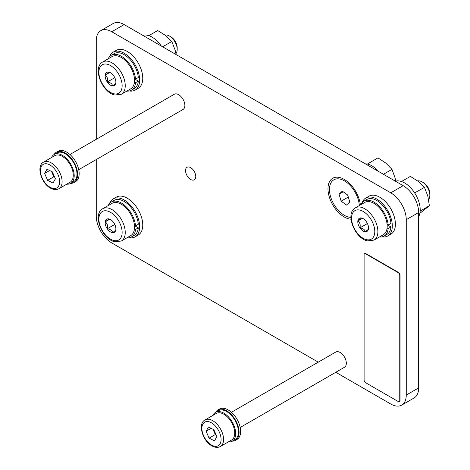 <?xml version="1.0" encoding="UTF-8"?>
<svg xmlns="http://www.w3.org/2000/svg" width="470" height="470" viewBox="0 0 470 470"><rect width="100%" height="100%" fill="white"/><g stroke="black" fill="none" stroke-linecap="round" stroke-linejoin="round"><path stroke-width="0.7" d="M342.348 191.143L347.706 195.056L349.768 202.018L346.472 205.067L341.114 201.148L339.052 194.192L342.348 191.143M359.321 205.566A21.132 12.202 -120 0 0 358.222 199.492A21.132 12.202 -120 0 0 333.847 179.804A21.132 12.202 -120 0 0 330.598 196.719A21.132 12.202 -120 0 0 350.896 217.393M348.305 197.077L341.114 201.148M348.247 197.036L347.647 195.015M343.223 191.784L339.052 194.192M417.713 180.927A10.963 6.327 60 0 1 418.406 180.838A10.963 6.327 60 0 1 419.892 180.991A10.963 6.327 60 0 1 422.095 181.89A10.963 6.327 60 0 1 429.844 195.314A10.963 6.327 60 0 1 428.587 199.474M401.486 181.514L410.339 176.403L418.288 181.367L424.451 187.366L427.812 196.037L429.392 205.737L419.869 213.345M424.451 187.366L414.652 192.894M418.653 216.735A21.92 12.655 -120 0 0 417.524 198.217A21.92 12.655 -120 0 0 403.554 182.366A21.92 12.655 -120 0 0 395.405 181.191M355.396 207.828L364.697 202.464A18.63 10.757 60 0 1 367.752 201.595A18.63 10.757 60 0 1 387.098 224.36A18.63 10.757 60 0 1 387.098 227.938A18.63 10.757 60 0 1 383.332 234.736L374.032 240.105A18.63 10.757 60 0 0 376.035 222.727A18.63 10.757 60 0 0 360.972 207.217A18.63 10.757 60 0 0 358.451 206.964A18.63 10.757 60 0 0 355.396 207.828C344.657 213.351 354.95 238.637 367.517 240.875L374.032 240.105M366.436 221.834A7.596 4.383 60 0 1 368.486 228.749A7.596 4.383 60 0 1 368.269 229.73A7.596 4.383 60 0 1 365.214 231.775A7.596 4.383 60 0 1 359.891 227.885A7.596 4.383 60 0 1 357.84 220.976A7.596 4.383 60 0 1 361.113 217.945A7.596 4.383 60 0 1 361.506 218.01A7.596 4.383 60 0 1 366.436 221.834M361.113 217.945C361.465 218.121 360.373 219.132 357.84 220.976C359.967 222.445 360.649 224.748 359.891 227.885C363.104 228.35 364.879 229.648 365.214 231.775C367.746 229.936 368.838 228.925 368.486 228.749M362.458 218.309L357.84 220.976M367.423 223.538L359.891 227.885M387.133 224.736L390.981 226.963L388.191 228.573A20.169 11.644 60 0 1 384.096 236.063A20.169 11.644 60 0 1 379.472 236.962M387.098 227.938L388.191 228.573M390.981 226.963A20.169 11.644 60 0 1 386.886 234.454L384.096 236.063M360.843 204.691A20.169 11.644 60 0 1 363.933 201.131L366.723 199.521A20.169 11.644 60 0 1 376.805 200.52A20.169 11.644 60 0 1 390.981 223.379L388.191 224.989L387.098 224.36M363.933 201.131A20.169 11.644 60 0 1 374.014 202.129A20.169 11.644 60 0 1 388.191 224.989M335.786 372.287L390.752 404.018A21.92 12.655 -120 0 0 401.715 405.105A21.92 12.655 -120 0 0 406.256 395.07L418.653 387.914L418.653 212.511L406.256 219.672A21.92 12.655 -120 0 0 390.752 192.823L111.754 31.743A21.92 12.655 -120 0 0 100.791 30.662A21.92 12.655 -120 0 0 96.256 40.696L96.256 139.314M418.653 387.914A21.92 12.655 60 0 1 414.117 397.949L401.715 405.105M100.791 30.662L113.194 23.5A21.92 12.655 60 0 1 124.156 24.587L111.754 31.743M390.752 192.823L403.154 185.668L124.156 24.587M403.154 185.668A21.92 12.655 60 0 1 418.653 212.511M350.996 219.19A23.018 13.289 60 0 1 344.257 216.987A23.018 13.289 60 0 1 327.978 188.799A23.018 13.289 60 0 1 344.257 179.399L344.257 179.399A23.018 13.289 60 0 1 360.378 204.955M190.661 167.649A7.232 4.177 -120 0 0 187.042 167.291A7.232 4.177 -120 0 0 185.932 173.089A7.232 4.177 -120 0 0 190.661 179.464A7.232 4.177 -120 0 0 194.275 179.822A7.232 4.177 -120 0 0 195.385 174.023A7.232 4.177 -120 0 0 190.661 167.649M96.256 159.565L96.256 216.094A21.92 12.655 -120 0 0 111.754 242.943L318.249 362.159M406.256 395.07L406.256 219.672M136.553 89.018A21.92 12.655 -120 0 0 138.215 88.313A21.92 12.655 -120 0 0 141.347 70.007A21.92 12.655 -120 0 0 126.107 50.819A21.92 12.655 -120 0 0 116.296 50.349L113.194 52.135A21.92 12.655 -120 0 0 109.551 56.688M136.553 235.781A21.92 12.655 -120 0 0 138.215 235.076A21.92 12.655 -120 0 0 141.347 216.77A21.92 12.655 -120 0 0 126.107 197.582A21.92 12.655 -120 0 0 116.296 197.112L113.194 198.898A21.92 12.655 -120 0 0 109.551 203.451M69.965 154.489L174.282 94.264A8.765 5.064 60 0 1 178.259 94.476A8.765 5.064 60 0 1 184.316 102.16A8.765 5.064 60 0 1 183.053 109.451L78.737 169.676M231.434 412.284L335.75 352.059A8.765 5.064 60 0 1 339.722 352.271A8.765 5.064 60 0 1 345.779 359.955A8.765 5.064 60 0 1 344.516 367.246L240.199 427.471M389.207 234.883A21.92 12.655 -120 0 0 390.864 234.183A21.92 12.655 -120 0 0 393.995 215.871A21.92 12.655 -120 0 0 378.755 196.683A21.92 12.655 -120 0 0 368.944 196.213L365.842 198.005A21.92 12.655 -120 0 0 362.206 202.552M364.714 253.677A2.191 1.263 60 0 1 364.861 253.571A2.191 1.263 60 0 1 365.954 253.677L398.507 272.471A2.191 1.263 60 0 1 400.052 275.156L400.052 400.44A2.191 1.263 60 0 1 399.6 401.445A2.191 1.263 60 0 1 399.435 401.515M129.356 90.98A21.92 12.655 -120 0 0 135.113 90.105A21.92 12.655 -120 0 0 138.245 71.798A21.92 12.655 -120 0 0 123.005 52.605A21.92 12.655 -120 0 0 113.194 52.135M129.356 237.744A21.92 12.655 -120 0 0 135.113 236.868A21.92 12.655 -120 0 0 138.245 218.562A21.92 12.655 -120 0 0 123.005 199.368A21.92 12.655 -120 0 0 113.194 198.898M382.004 236.851A21.92 12.655 -120 0 0 387.768 235.969A21.92 12.655 -120 0 0 390.893 217.663A21.92 12.655 -120 0 0 375.653 198.475A21.92 12.655 -120 0 0 365.842 198.005M399.747 400.622A2.191 1.263 60 0 1 399.288 401.621A2.191 1.263 60 0 1 398.196 401.515L365.642 382.721A2.191 1.263 60 0 1 364.097 380.036L364.097 254.752A2.191 1.263 60 0 1 364.55 253.747A2.191 1.263 60 0 1 365.642 253.859L398.196 272.647A2.191 1.263 60 0 1 399.747 275.332L399.747 400.622L400.052 400.44M216.212 413.483A15.346 8.86 60 0 1 223.168 413.853A15.346 8.86 60 0 1 233.766 427.301A15.346 8.86 60 0 1 231.557 440.055L220.395 446.5A15.346 8.86 60 0 0 222.604 433.74A15.346 8.86 60 0 0 212.005 420.298A15.346 8.86 60 0 0 205.049 419.922L216.212 413.483M206.089 431.225L208.474 427.007L213.868 429.703L216.876 436.63L214.49 440.848L209.097 438.146L206.089 431.225L211.112 428.323M212.992 429.269L215.295 434.568L209.097 438.146M215.295 434.568L216.171 435.009M213.216 429.38A6.621 3.825 -120 0 0 213.791 431.108A6.621 3.825 -120 0 0 215.847 434.262M228.308 441.929A16.662 9.617 -120 0 0 232.215 441.195A16.662 9.617 -120 0 0 234.765 427.847A16.662 9.617 -120 0 0 223.885 413.165A16.662 9.617 -120 0 0 215.554 412.343A16.662 9.617 -120 0 0 212.969 415.351M232.215 441.195L235 439.585A16.662 9.617 -120 0 0 237.556 426.237A16.662 9.617 -120 0 0 226.675 411.555A16.662 9.617 -120 0 0 218.344 410.727L215.554 412.343M232.262 441.166A17.537 10.123 -120 0 0 235.441 440.343A17.537 10.123 -120 0 0 238.131 426.29A17.537 10.123 -120 0 0 226.675 410.839A17.537 10.123 -120 0 0 217.904 409.969A17.537 10.123 -120 0 0 215.607 412.313M236.181 439.838A17.537 10.123 -120 0 0 236.992 439.45A17.537 10.123 -120 0 0 239.677 425.397A17.537 10.123 -120 0 0 228.22 409.946A17.537 10.123 -120 0 0 219.455 409.076L217.904 409.969M54.743 155.688A15.346 8.86 60 0 1 61.699 156.058A15.346 8.86 60 0 1 72.298 169.505A15.346 8.86 60 0 1 70.089 182.26L58.932 188.705A15.346 8.86 60 0 0 61.141 175.945A15.346 8.86 60 0 0 50.543 162.503A15.346 8.86 60 0 0 43.587 162.126L54.743 155.688M44.627 173.43L47.012 169.212L52.405 171.908L55.413 178.835L53.022 183.053L47.629 180.351L44.627 173.43L49.65 170.528M51.53 171.474L53.833 176.773L47.629 180.351M53.833 176.773L54.708 177.214M51.747 171.585A6.621 3.825 -120 0 0 52.329 173.312A6.621 3.825 -120 0 0 54.385 176.467M66.846 184.134A16.662 9.617 -120 0 0 70.747 183.4A16.662 9.617 -120 0 0 73.302 170.052A16.662 9.617 -120 0 0 62.416 155.37A16.662 9.617 -120 0 0 54.085 154.548A16.662 9.617 -120 0 0 51.5 157.556M70.747 183.4L73.537 181.79A16.662 9.617 -120 0 0 76.093 168.442A16.662 9.617 -120 0 0 65.207 153.761A16.662 9.617 -120 0 0 56.876 152.932L54.085 154.548M70.8 183.371A17.537 10.123 -120 0 0 73.978 182.548A17.537 10.123 -120 0 0 76.663 168.495A17.537 10.123 -120 0 0 65.207 153.044A17.537 10.123 -120 0 0 56.441 152.174A17.537 10.123 -120 0 0 54.138 154.518M74.718 182.043A17.537 10.123 -120 0 0 75.523 181.655A17.537 10.123 -120 0 0 78.214 167.602A17.537 10.123 -120 0 0 66.758 152.151A17.537 10.123 -120 0 0 57.992 151.281L56.441 152.174M102.748 208.727L112.048 203.357A18.63 10.757 60 0 1 115.097 202.494A18.63 10.757 60 0 1 134.449 225.259A18.63 10.757 60 0 1 134.449 228.837A18.63 10.757 60 0 1 130.678 235.629L121.377 240.998A18.63 10.757 60 0 0 123.387 223.62A18.63 10.757 60 0 0 108.323 208.116A18.63 10.757 60 0 0 105.797 207.863A18.63 10.757 60 0 0 102.748 208.727C92.002 214.244 102.301 239.536 114.862 241.774L121.377 240.998M113.787 222.733A7.596 4.383 60 0 1 115.837 229.648A7.596 4.383 60 0 1 115.62 230.623A7.596 4.383 60 0 1 112.565 232.674A7.596 4.383 60 0 1 107.242 228.784A7.596 4.383 60 0 1 105.192 221.869A7.596 4.383 60 0 1 108.464 218.844A7.596 4.383 60 0 1 108.852 218.903A7.596 4.383 60 0 1 113.787 222.733M108.464 218.844C108.817 219.02 107.724 220.03 105.192 221.869C107.313 223.344 108 225.647 107.242 228.784C110.456 229.248 112.23 230.541 112.565 232.674C115.097 230.835 116.184 229.824 115.837 229.648M109.81 219.208L105.192 221.869M114.774 224.437L107.242 228.784M134.479 225.635L138.327 227.856L135.542 229.466A20.169 11.644 60 0 1 131.447 236.962A20.169 11.644 60 0 1 126.824 237.855M134.449 228.837L135.542 229.466M138.327 227.856A20.169 11.644 60 0 1 134.238 235.347L131.447 236.962M108.188 205.584A20.169 11.644 60 0 1 111.278 202.03L114.069 200.42A20.169 11.644 60 0 1 124.156 201.418A20.169 11.644 60 0 1 138.327 224.278L135.542 225.888L134.449 225.259M111.278 202.03A20.169 11.644 60 0 1 121.366 203.028A20.169 11.644 60 0 1 135.542 225.888M102.748 61.964L112.048 56.594A18.63 10.757 60 0 1 115.097 55.73A18.63 10.757 60 0 1 134.449 78.496A18.63 10.757 60 0 1 134.449 82.074A18.63 10.757 60 0 1 130.678 88.865L121.377 94.235A18.63 10.757 60 0 0 123.387 76.857A18.63 10.757 60 0 0 108.323 61.353A18.63 10.757 60 0 0 105.797 61.1A18.63 10.757 60 0 0 102.748 61.964C92.002 67.48 102.301 92.772 114.862 95.011L121.377 94.235M161.357 46.06A21.92 12.655 -120 0 0 150.905 36.501A21.92 12.655 -120 0 0 142.757 35.326M162.626 46.794L171.797 41.501L165.64 35.503L157.691 30.538L148.837 35.65M171.797 41.501L175.163 50.167L176.109 54.579M165.058 35.062A10.963 6.327 60 0 1 165.757 34.974A10.963 6.327 60 0 1 167.244 35.121A10.963 6.327 60 0 1 169.441 36.026A10.963 6.327 60 0 1 177.196 49.45A10.963 6.327 60 0 1 175.939 53.609M169.441 36.026L170.963 36.901A8.807 5.088 60 0 1 177.196 47.693L177.196 49.45M113.787 75.97A7.596 4.383 60 0 1 115.837 82.885A7.596 4.383 60 0 1 115.62 83.86A7.596 4.383 60 0 1 112.565 85.91A7.596 4.383 60 0 1 107.242 82.021A7.596 4.383 60 0 1 105.192 75.106A7.596 4.383 60 0 1 108.464 72.08A7.596 4.383 60 0 1 108.852 72.139A7.596 4.383 60 0 1 113.787 75.97M108.464 72.08C108.817 72.257 107.724 73.267 105.192 75.106C107.313 76.575 108 78.884 107.242 82.021C110.456 82.485 112.23 83.778 112.565 85.91C115.097 84.071 116.184 83.061 115.837 82.885M109.81 72.439L105.192 75.106M114.774 77.673L107.242 82.021M134.479 78.872L138.327 81.093L135.542 82.702A20.169 11.644 60 0 1 131.447 90.193A20.169 11.644 60 0 1 126.824 91.092M134.449 82.074L135.542 82.702M138.327 81.093A20.169 11.644 60 0 1 134.238 88.583L131.447 90.193M108.188 58.821A20.169 11.644 60 0 1 111.278 55.266L114.069 53.656A20.169 11.644 60 0 1 124.156 54.655A20.169 11.644 60 0 1 138.327 77.515L135.542 79.125L134.449 78.496M111.278 55.266A20.169 11.644 60 0 1 121.366 56.265A20.169 11.644 60 0 1 135.542 79.125M429.392 205.737L420.168 211.059M422.095 181.89L423.617 182.771A8.807 5.088 60 0 1 429.844 193.558L429.844 195.314M365.378 163.854A20.169 11.644 60 0 1 371.846 165.798A20.169 11.644 60 0 1 378.309 171.321M383.45 174.288L391.98 169.364L385.864 163.102L377.968 157.873L367.411 164.054M369.173 164.547L368.286 163.466M391.98 169.364L395.1 177.989L395.734 181.103M366.465 239.641A16.438 9.494 60 0 1 352.018 222.239A16.438 9.494 60 0 1 359.861 210.084A16.438 9.494 60 0 1 374.314 227.486A16.438 9.494 60 0 1 366.465 239.641M365.954 253.677L365.642 253.859M398.507 272.471L398.196 272.647M400.052 275.156L399.747 275.332M210.848 422.489A13.589 7.849 -120 0 0 201.894 429.122A13.589 7.849 -120 0 0 212.117 445.366A13.589 7.849 -120 0 0 221.07 438.733A13.589 7.849 -120 0 0 210.848 422.489M49.385 164.694A13.589 7.849 -120 0 0 40.426 171.327A13.589 7.849 -120 0 0 50.654 187.571A13.589 7.849 -120 0 0 59.608 180.938A13.589 7.849 -120 0 0 49.385 164.694M113.816 240.534A16.438 9.494 60 0 1 99.37 223.138A16.438 9.494 60 0 1 107.213 210.983A16.438 9.494 60 0 1 121.66 228.379A16.438 9.494 60 0 1 113.816 240.534M113.816 93.771A16.438 9.494 60 0 1 99.37 76.375A16.438 9.494 60 0 1 107.213 64.22A16.438 9.494 60 0 1 121.66 81.615A16.438 9.494 60 0 1 113.816 93.771M335.333 178.947L333.847 179.804M135.113 90.105L138.215 88.313M135.113 236.868L138.215 235.076M387.768 235.969L390.864 234.183M399.288 401.621L399.6 401.445M364.55 253.747L364.861 253.571M205.049 419.922C197.212 423.758 202.975 441.882 212.569 446.218C215.483 447.652 218.092 447.745 220.395 446.5M235.441 440.343L236.992 439.45M43.587 162.126C35.744 165.963 41.513 184.087 51.107 188.423C54.015 189.857 56.623 189.951 58.932 188.705M73.978 182.548L75.523 181.655"/></g></svg>
